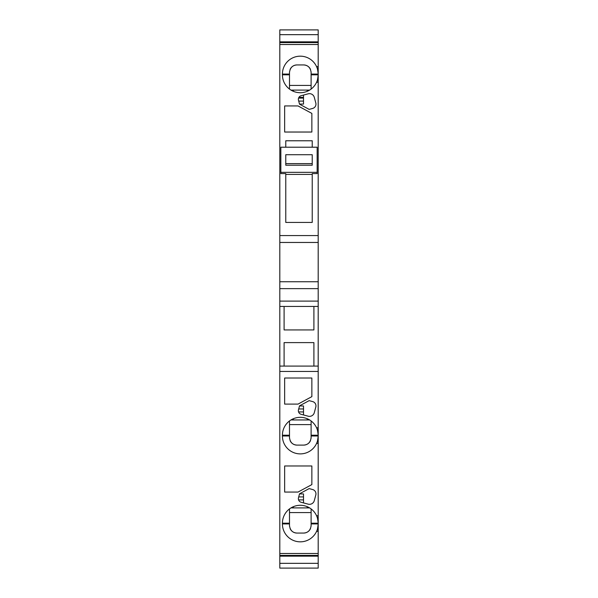 <?xml version="1.0" encoding="UTF-8"?>
<svg xmlns="http://www.w3.org/2000/svg" width="598" height="598" viewBox="0 0 598 598"><rect width="100%" height="100%" fill="white"/><g stroke="black" fill="none" stroke-linecap="round" stroke-linejoin="round"><path stroke-width="0.9" d="M296.952 64.935L303.657 64.935L296.952 64.935C292.624 65.212 290.135 67.701 289.499 72.395L289.499 74.07L282.413 74.07L282.413 74.817A17.888 17.888 0 0 0 316.566 82.27C317.134 81.836 317.673 79.355 318.196 74.817A17.888 17.888 0 0 1 318.151 76.036M318.196 288.64L318.196 301.1L279.804 301.1L279.804 288.64L318.196 288.64L318.196 242.459L279.804 242.459L279.804 44.514L318.196 44.514L318.196 66.617L316.566 66.617A17.888 17.888 0 0 0 282.413 74.07M317.844 78.338A17.888 17.888 0 0 1 316.566 82.27L318.196 82.27L318.196 74.07C317.673 69.532 317.134 67.051 316.566 66.617M311.11 508.935L311.11 525.612C310.474 530.306 307.985 532.788 303.657 533.065L296.952 533.065C292.624 532.788 290.135 530.306 289.499 525.612L289.499 523.93L282.413 523.93L282.413 523.19A17.888 17.888 0 0 1 316.566 515.73L318.196 515.73L318.196 523.19A17.888 17.888 0 0 0 316.566 515.73C317.134 516.171 317.673 518.653 318.196 523.19L318.196 523.93C317.673 528.468 317.134 530.957 316.566 531.39A17.888 17.888 0 0 1 282.413 523.93M318.143 525.298A17.888 17.888 0 0 1 317.56 528.669M317.217 529.776A17.888 17.888 0 0 1 316.574 531.375M311.11 420.97L311.11 437.646C310.474 442.341 307.985 444.83 303.657 445.106L296.952 445.106C292.624 444.83 290.135 442.341 289.499 437.646L289.499 435.972L282.413 435.972L282.413 435.224A17.888 17.888 0 0 1 316.566 427.772L318.196 427.772L318.196 435.224A17.888 17.888 0 0 0 318.151 434.006M318.143 437.34A17.888 17.888 0 0 1 317.56 440.704M317.217 441.817A17.888 17.888 0 0 1 282.413 435.972M318.196 443.424L318.196 435.972C317.673 440.509 317.134 442.991 316.566 443.424L318.196 443.424L318.196 515.73M292.953 418.921A17.888 17.888 0 0 0 291.002 419.945L293.775 419.945L292.953 418.921M308.179 93.819A4.993 4.993 0 0 1 314.294 97.347L315.804 102.961A4.47 4.47 0 0 1 312.642 108.44L309.144 109.382L299.538 104.187L298.492 100.27A3.73 3.73 0 0 1 301.123 95.71L308.179 93.819M309.144 488.596L312.642 489.538L309.144 488.596L299.538 493.791L298.492 497.708A3.73 3.73 0 0 0 301.123 502.268L308.179 504.159A4.993 4.993 0 0 0 314.294 500.631L315.804 495.017L314.294 500.631M279.804 568.1L318.196 568.1L279.804 568.1L279.804 563.338L318.196 563.338L318.196 553.486L279.804 553.486L279.804 555.407L318.196 555.407M308.179 416.201A4.993 4.993 0 0 0 314.294 412.672L315.804 407.051A4.47 4.47 0 0 0 312.642 401.579L309.144 400.638L299.538 405.833L298.492 409.742A3.73 3.73 0 0 0 301.123 414.309L308.179 416.201M318.196 301.1L318.196 366.088L279.804 366.088L279.804 371.448L318.196 371.448L318.196 427.772M279.804 371.448L279.804 553.486M316.566 531.39L318.196 531.39L318.196 553.486M312.642 489.538A4.47 4.47 0 0 1 315.804 495.017M311.857 396.631L311.857 378.018L284.648 378.018L284.648 404.106L298.036 404.106L311.857 396.631M311.857 484.589L311.857 465.977L284.648 465.977L284.648 492.064L298.036 492.064L311.857 484.589M279.804 44.514L279.804 42.593L318.196 42.593L318.196 44.514M280.851 172.344L280.851 173.599L285.769 173.599L285.769 222.426L312.231 222.426L312.231 173.599L317.149 173.599L317.149 147.213L280.851 147.213L280.851 172.344L317.149 172.344M279.804 242.459L279.804 281.74L318.196 281.74M279.804 235.567L318.196 235.567L318.196 242.459M285.769 174.422L312.231 174.422M285.769 165.22L285.769 163.635L312.231 163.635L312.231 165.22L312.231 154.718L285.769 154.718L285.769 165.22L312.231 165.22M279.804 34.662L318.196 34.662L318.196 29.9L279.804 29.9L279.804 41.845L318.196 41.845L318.196 34.662M318.196 66.617L318.196 74.07L311.11 74.07L311.11 89.072M318.196 82.27L318.196 235.567M318.196 366.088L318.196 371.448M311.11 435.972L318.196 435.972L318.196 435.224C317.673 430.695 317.134 428.205 316.566 427.772A17.888 17.888 0 0 1 317.844 431.704M318.196 531.39L318.196 523.93L311.11 523.93M318.196 563.338L318.196 568.1M318.196 41.845L318.196 42.593M298.036 105.936L311.857 113.411L311.857 132.031L284.648 132.031L284.648 105.936L298.036 105.936M318.196 306.453L279.804 306.453L279.804 301.1M284.095 306.453L284.095 329.939L313.905 329.939L313.905 306.453M318.196 556.155L279.804 556.155L279.804 563.338M303.507 95.067L303.507 98.109L298.559 98.109L298.91 97.362A3.73 3.73 0 0 0 298.716 97.721M312.231 147.213L312.231 140.769L285.769 140.769L285.769 147.213M279.804 288.64L279.804 281.74M279.804 366.088L279.804 306.453M313.905 366.088L313.905 342.609L284.095 342.609L284.095 366.088M279.804 556.155L279.804 555.407M279.804 41.845L279.804 42.593M293.775 419.945L309.607 419.945M307.656 418.921L306.834 419.945M311.11 424.61L289.499 424.61M289.499 420.97L289.499 435.972M289.499 437.646A7.453 7.453 0 0 0 289.522 438.259M290.097 440.591A7.453 7.453 0 0 0 296.623 445.099M296.952 445.106L303.657 445.106M303.963 445.099A7.453 7.453 0 0 0 310.512 440.591M311.087 438.259A7.453 7.453 0 0 0 311.11 437.646M291.002 507.904L293.775 507.904L292.953 506.88M293.775 507.904L309.607 507.904M307.656 506.88L306.834 507.904M311.11 512.568L289.499 512.568M289.499 508.935L289.499 523.93M289.499 525.612A7.453 7.453 0 0 0 289.522 526.225M290.097 528.55A7.453 7.453 0 0 0 296.623 533.057M296.952 533.065L303.657 533.065M303.963 533.057A7.453 7.453 0 0 0 310.512 528.55M311.087 526.225A7.453 7.453 0 0 0 311.11 525.612M291.002 90.096L293.775 90.096L292.953 91.128A17.888 17.888 0 0 1 291.002 90.096M307.656 91.128L306.834 90.096L309.607 90.096M293.775 90.096L306.834 90.096M311.11 85.432L289.499 85.432M289.499 89.072L289.499 74.07M318.143 72.702A17.888 17.888 0 0 0 317.56 69.338M317.217 68.224A17.888 17.888 0 0 0 316.574 66.625M289.499 72.395A7.453 7.453 0 0 1 289.522 71.782M290.097 69.45A7.453 7.453 0 0 1 296.623 64.943M311.11 74.07L311.11 72.395C310.474 67.701 307.985 65.212 303.657 64.935M303.963 64.943A7.453 7.453 0 0 1 310.512 69.45M311.087 71.782A7.453 7.453 0 0 1 311.11 72.395M303.507 502.911L303.507 493.933L299.501 493.933M303.507 499.891L298.566 499.891M303.507 496.908L298.701 496.908M303.507 414.952L303.507 405.967L299.501 405.967M303.507 411.932L298.566 411.932M303.507 408.95L298.701 408.95M298.559 98.109L298.91 97.362L303.507 97.362M303.507 98.109L303.507 104.067L299.508 104.067M303.507 101.092L298.708 101.092M289.499 435.224L282.413 435.224M311.11 435.224L318.196 435.224M289.499 523.19L282.413 523.19M311.11 523.19L318.196 523.19M311.11 74.817L318.196 74.817M289.499 74.817L282.413 74.817"/></g></svg>
